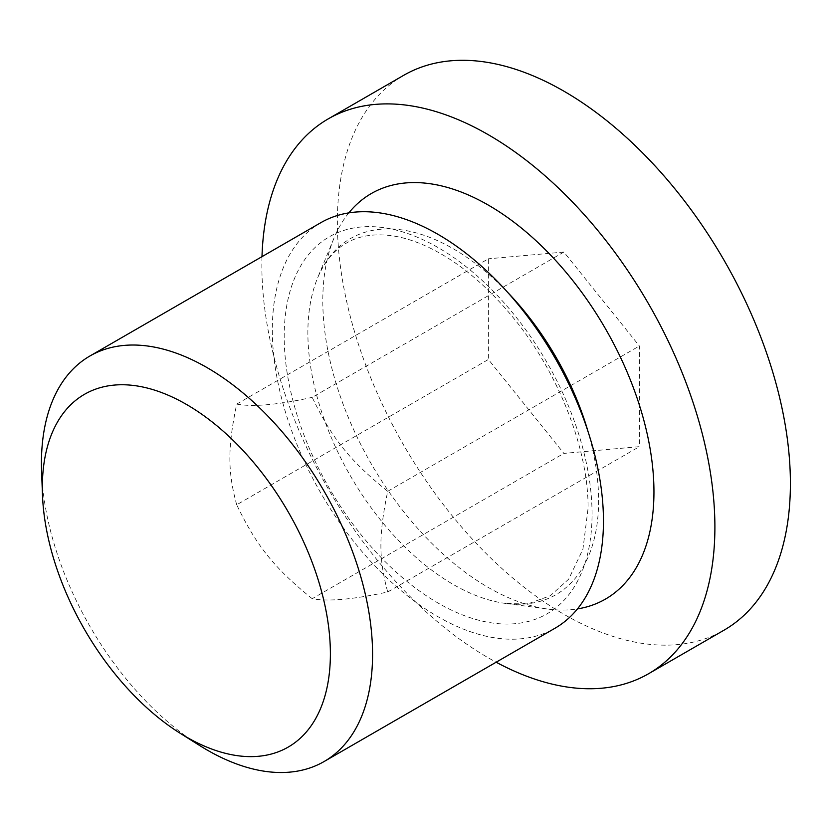 <?xml version="1.0" encoding="UTF-8"?>
<svg xmlns="http://www.w3.org/2000/svg" width="832" height="832" viewBox="0 0 832 832"><rect width="100%" height="100%" fill="white"/><g stroke="black" fill="none" stroke-linecap="round" stroke-linejoin="round"><path stroke-width="0.62" stroke-dasharray="4.16 3.12" d="M41.6 471.817A234.146 135.19 -120 0 0 199.607 745.493M320.819 222.685A234.146 135.19 -120 0 0 320.819 493.064A234.146 135.19 -120 0 0 554.965 628.254M312.208 598.707C274.248 568.038 256.485 545.948 236.694 504.785L488.384 359.476L563.888 453.398L639.392 446.659L639.392 345.987L563.888 252.054L312.208 397.363C331.989 438.526 349.752 460.616 387.712 491.296C378.622 535.038 378.622 558.719 387.712 591.968C353.454 599.456 328.286 601.713 312.208 598.707L563.888 453.398M387.712 591.968L639.392 446.659M387.712 491.296L639.392 345.987M236.694 504.785C227.614 471.536 227.614 447.845 236.694 404.102L488.384 258.804L488.384 359.476M236.694 404.102C252.782 407.108 277.95 404.862 312.208 397.363M563.888 252.054L488.384 258.804M403.718 75.306A320.341 184.954 -120 0 0 403.718 445.203A320.341 184.954 -120 0 0 724.058 630.157M261.997 256.651A320.341 184.954 -120 0 0 496.153 662.21M348.816 212.888A234.146 135.19 -120 0 0 333.819 238.534A234.146 135.19 -120 0 0 371.301 463.913A234.146 135.19 -120 0 0 547.747 609.066A234.146 135.19 -120 0 0 577.46 608.91M507.614 292.313A205.587 118.695 -120 0 0 317.543 278.075A205.587 118.695 -120 0 0 350.459 475.956A205.587 118.695 -120 0 0 505.367 603.398A205.587 118.695 -120 0 0 598.614 500.531A205.587 118.695 -120 0 0 588.068 431.673M592.051 514.207A217.682 125.684 -120 0 0 361.15 226.98A217.682 125.684 -120 0 0 361.15 534.83A217.682 125.684 -120 0 0 592.051 514.207M333.819 238.534L317.543 278.075C324.459 261.768 334.017 250.141 346.206 243.214C358.467 235.914 373.568 233.407 391.498 235.685C401.95 237.11 413.015 240.396 424.705 245.544C454.802 259.064 483.704 282.36 511.389 315.442C558.054 371.134 588.692 449.218 588.058 508.498L582.92 549.193L568.693 579.155L550.347 595.733L529.974 603.117L505.367 603.398L547.747 609.066"/><path stroke-width="1.25" d="M179.93 733.117L199.607 745.493A234.146 135.19 -120 0 0 324.074 761.55A234.146 135.19 -120 0 0 372.57 654.368A234.146 135.19 -120 0 0 270.369 418.725A234.146 135.19 -120 0 0 89.929 355.992A234.146 135.19 -120 0 0 41.6 471.817L42.484 495.05A203.684 117.593 60 0 1 183.144 402.563A203.684 117.593 60 0 1 330.387 653.838A203.684 117.593 60 0 1 179.93 733.117A203.684 117.593 60 0 1 42.484 495.05M324.074 761.55L554.965 628.254A234.146 135.19 -120 0 0 603.46 521.061A234.146 135.19 -120 0 0 501.259 285.418A234.146 135.19 -120 0 0 320.819 222.685L89.929 355.992M496.153 662.21A320.341 184.954 -120 0 0 648.554 673.743L724.058 630.157A320.341 184.954 -120 0 0 790.4 483.506A320.341 184.954 -120 0 0 650.572 161.127A320.341 184.954 -120 0 0 403.718 75.306L328.214 118.893A320.341 184.954 -120 0 0 261.997 256.651M648.554 673.743A320.341 184.954 -120 0 0 714.896 527.093A320.341 184.954 -120 0 0 575.068 204.724A320.341 184.954 -120 0 0 328.214 118.893M577.46 608.91A234.146 135.19 -120 0 0 653.952 491.91A234.146 135.19 -120 0 0 534.778 239.585A234.146 135.19 -120 0 0 348.816 212.888M588.068 431.673A205.587 118.695 -120 0 0 507.614 292.313"/></g></svg>
